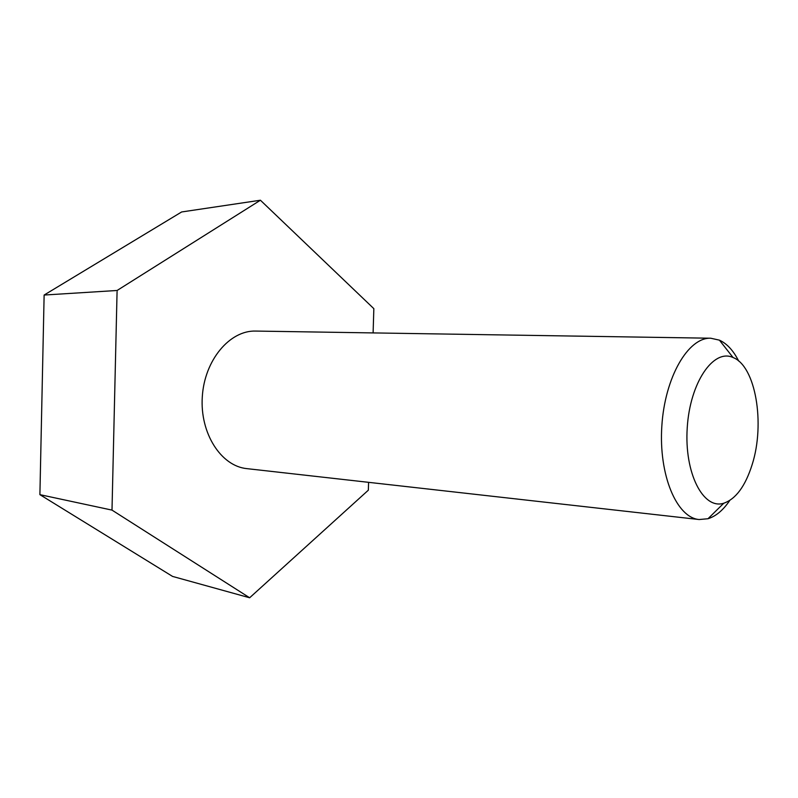 <?xml version="1.0" encoding="UTF-8"?>
<svg xmlns="http://www.w3.org/2000/svg" width="798" height="798" viewBox="0 0 798 798"><rect width="100%" height="100%" fill="white"/><g stroke="black" fill="none" stroke-linecap="round" stroke-linejoin="round"><path stroke-width="1.2" d="M373.105 332.916L373.843 308.656L260.417 200.228L181.645 211.959L44.129 295.041L39.9 494.65L172.558 576.415L249.644 597.772L368.347 490.181L368.586 482.341M260.417 200.228L117.097 290.482L111.999 510.112L249.644 597.772M44.129 295.041L117.097 290.482M39.9 494.65L111.999 510.112M729.751 500.486C723.178 510.181 715.926 516.266 707.996 518.73L699.148 519.538L246.861 468.635C221.066 466.172 199.799 433.294 202.303 396.716C204.488 360.127 229.764 330.222 255.669 331.07L710.749 338.222L719.427 340.157C726.968 343.619 733.392 350.571 738.679 361.035M752.175 464.526C745.382 486.082 735.906 498.979 723.746 503.239C703.178 509.882 684.155 472.945 687.238 427.748C689.941 382.531 713.522 348.317 733.063 357.534C755.676 366.102 765.282 423.668 752.175 464.526M699.148 519.538C676.684 517.693 658.569 475 661.831 426.122C664.824 377.225 688.235 337.195 710.749 338.222M733.063 357.534L719.427 340.157M723.746 503.239L707.996 518.73"/></g></svg>
